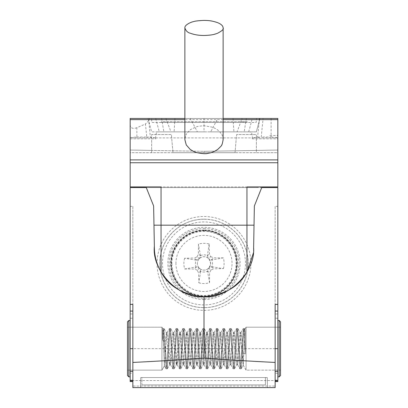 <?xml version="1.0" encoding="UTF-8"?>
<svg xmlns="http://www.w3.org/2000/svg" width="408" height="408" viewBox="0 0 408 408"><rect width="100%" height="100%" fill="white"/><g stroke="black" fill="none" stroke-linecap="round" stroke-linejoin="round"><path stroke-width="0.31" stroke-dasharray="2.04 1.53" d="M209.095 267.796L210.712 263.364A6.712 6.712 0 0 0 200.588 257.647A6.712 6.712 0 0 0 200.7 269.275A6.712 6.712 0 0 0 210.712 263.364L209.008 258.963L211.829 259.911A8.583 8.583 180 0 1 211.895 266.796L209.095 267.796L208.468 268.439L207.519 271.259A8.583 8.583 180 0 1 200.634 271.325L199.629 268.525L198.992 267.898L196.171 266.949A8.583 8.583 180 0 1 196.105 260.059L198.905 259.06L199.532 258.422L200.481 255.602A8.583 8.583 180 0 1 207.366 255.536L208.371 258.335L209.008 258.963M208.371 258.335C205.403 256.168 202.455 256.199 199.532 258.422M198.905 259.06C196.738 262.028 196.768 264.97 198.992 267.898M199.629 268.525C202.597 270.688 205.54 270.662 208.468 268.439M196.452 260.069L194.366 258.024L197.186 256.744L199.206 258.728M197.186 256.744L198.41 253.904L198.446 244.101A20.109 20.109 -0 0 1 209.177 243.999L209.406 253.796L210.686 256.612L208.702 258.636M200.496 255.949L198.41 253.904M196.105 260.059L184.569 258.249L194.366 258.024M184.569 258.249A20.109 20.109 -0 0 0 184.676 268.979L196.171 266.949M196.518 266.934L194.473 269.02L184.676 268.979M200.639 270.978L198.594 273.064L197.314 270.244L199.298 268.219M197.314 270.244L194.473 269.02M200.634 271.325L198.824 282.856L198.594 273.064M198.824 282.856A20.109 20.109 -0 0 0 209.549 282.754L207.519 271.259M207.504 270.912L209.59 272.957L209.549 282.754M211.548 266.791L213.634 268.836L210.814 270.116L208.794 268.127M210.814 270.116L209.59 272.957M211.895 266.796L223.426 268.607L213.634 268.836M223.426 268.607A20.109 20.109 -0 0 0 223.324 257.876L211.829 259.911M211.482 259.921L213.527 257.836L223.324 257.876M210.686 256.612L213.527 257.836M207.361 255.882L209.406 253.796M209.177 243.999L207.366 255.536M200.481 255.602L198.446 244.101M204 230.821A32.604 32.604 180 0 1 236.604 263.43A32.604 32.604 180 0 1 204 296.035A32.604 32.604 180 0 1 171.396 263.741A32.604 32.604 180 0 1 204 230.821M141.897 384.917L265.399 384.917L141.897 384.917L141.897 377.533L265.399 377.533L141.897 377.533L141.897 384.917M265.399 384.917L265.399 377.533L265.399 384.917M223.13 139.704C222.386 135.645 221.957 133.967 221.84 134.66L219.881 131.927L217.643 129.917C214.399 127.939 212.604 127 212.252 127.112L204 125.746C199.14 126.133 196.676 126.495 196.61 126.827C191.734 128.903 189.659 129.928 190.383 129.902C187.41 132.666 186.114 134.048 186.502 134.059L186.354 134.314C186.874 133.946 185.518 134.11 184.87 139.699M269.239 186.915L269.239 187.583L273.804 187.583L273.804 186.915L134.196 186.915L134.196 187.583L146.278 187.583L153.627 205.964L154.362 246.254M184.87 118.453L223.13 118.453M204 152.684L204 151.343L277.833 150.052L204 151.343L151.649 150.424L151.649 152.684L151.649 134.558L171.391 134.558L172.977 152.684L235.023 152.684L236.609 134.558L256.351 134.558L256.351 152.684L130.167 152.684L130.167 186.915L277.833 186.915L277.833 152.684L130.167 152.684L130.167 118.453L277.833 118.453L277.833 150.052L277.833 118.453L217.724 118.453L210.712 131.876L249.834 131.876L158.166 131.876C156.346 132.258 155.519 134.273 155.678 137.914L155.764 138.791L155.229 137.853L150.374 137.2L148.752 120.697L149.644 118.453L190.276 118.453L197.263 131.59M277.833 152.684L277.833 118.453L130.167 118.453L130.167 150.052L151.649 150.424L151.649 134.558L171.391 134.558L172.977 152.684L235.023 152.684L236.609 134.558L256.351 134.558L256.351 152.684L277.833 152.684M270.448 186.915L270.448 187.583L270.448 186.915M134.196 187.583L138.761 187.583L137.552 187.583L137.552 186.915L137.552 187.583L150.975 187.583L150.975 186.915M243.143 122.482L247.166 122.482L247.166 121.676L243.143 121.676L247.166 121.676L247.166 122.482L161.257 122.482L243.143 122.482L243.143 121.676L161.257 121.676L161.257 122.482L161.257 121.676L243.143 121.676L243.143 122.482M149.644 118.453L130.167 118.453L130.167 150.052L204 151.343M259.468 118.453L257.626 137.2L252.771 137.853L252.236 138.791L252.322 137.914C252.481 134.273 251.654 132.258 249.834 131.876M130.167 137.511L136.879 137.042L136.879 127.724L145.467 124.001L146.747 137.042L136.879 137.042M146.747 137.042L150.374 137.2M257.626 137.2L261.253 137.042L263.078 118.453M271.121 118.453L271.121 137.042L261.253 137.042M271.121 137.042L277.833 137.511M136.879 127.724C132.835 129.122 130.596 128.183 130.167 124.924M158.166 131.876L197.288 131.876L151.649 131.876L148.048 118.453L204 118.453L204 131.876L151.649 131.876L148.048 118.453L190.276 118.453M148.752 120.697L145.467 124.001M269.81 135.594L277.833 135.456M256.351 131.876L259.952 118.453L256.351 131.876L237.068 131.876L242.117 118.453L259.952 118.453L256.351 131.876L204 131.876M237.068 131.876L210.712 131.876L210.737 131.59M242.117 118.453L217.724 118.453M259.952 118.453L204 118.453M151.506 118.453L256.494 118.453L151.506 118.453L151.858 122.482L256.142 122.482L256.494 118.453L256.142 122.482L151.858 122.482L151.506 118.453M165.883 118.453L170.932 131.876M161.624 118.453L163.832 131.876M174.961 118.453L174.099 131.876M233.039 118.453L233.901 131.876M246.376 118.453L244.168 131.876M138.761 187.583L138.761 186.915M273.804 187.583L261.722 187.583L254.368 205.964L253.638 247.988M253.603 249.089L253.23 253.511M280.515 375.518L280.515 321.825L280.515 375.518L280.515 321.825L279.174 320.479L279.174 376.859M128.826 376.859L128.826 320.479L128.826 376.859L128.826 320.479L127.485 321.825L127.485 375.518M162.705 328.578L163.593 334.127L166.132 368.796L166.949 363.217L169.488 328.532L170.304 334.127L172.844 368.801L173.66 363.217L176.2 328.532L177.016 334.127L179.556 368.812L180.372 363.217L182.917 328.542L183.733 334.121L186.272 368.812L187.088 363.217L189.628 328.537L190.444 334.121L192.984 368.817L193.8 363.217L196.248 328.608L197.156 334.121L199.696 368.806L200.512 363.222L203.051 328.527L203.867 334.121L206.407 368.812L207.223 363.222L209.768 328.522L210.579 334.121L213.124 368.817L213.94 363.222L216.48 328.522L217.296 334.116L219.835 368.822L220.651 363.222L223.191 328.527L224.007 334.116L226.547 368.822L227.363 363.222L229.903 328.522L230.719 334.116L233.259 368.822L234.075 363.227L236.614 328.517L237.431 334.116L239.975 368.817L240.786 363.227L243.331 328.517L244.31 336.452L245.295 353.981L242.928 352.935L241.847 337.814L240.837 332.729L238.369 360.738L237.599 364.716L235.044 336.926L234.243 332.632L231.821 359.055L230.887 364.711L228.322 336.804L227.531 332.627L225.124 358.816L224.176 364.711L221.641 337.141L220.82 332.632L218.316 359.922L217.347 364.614L214.96 337.467L214.113 332.617L211.558 360.417L210.752 364.711L208.156 336.508L207.402 332.617L204.791 360.973L204.041 364.711L201.537 337.436L200.685 332.627L198.069 361.085L197.329 364.711L194.371 333.678L193.973 332.622L192.617 343.908L191.714 356.98L190.623 364.721L187.971 336.019L187.262 332.622L184.717 360.335L183.901 364.716L181.417 337.651L180.55 332.622L178.051 359.866L177.072 364.609L174.655 337.09L173.839 332.617L171.304 360.177L170.478 364.711L167.867 336.33L167.132 332.622L165.072 354.338L164.424 365.843L162.705 328.578L162.705 340.231L165.072 341.991L166.413 332.719L168.8 359.841L169.651 364.721L172.171 337.324L173.012 332.627L175.506 359.764L176.486 364.614L178.872 337.401L179.724 332.622L182.223 359.82L183.075 364.721L185.609 337.192L186.436 332.627L189.021 360.713L189.786 364.711L192.275 337.676L193.147 332.627L195.723 360.611L196.503 364.711L199.058 336.906L199.859 332.627L202.445 360.677L203.215 364.716L205.775 336.896L206.576 332.627L209.136 360.499L209.926 364.711L212.451 337.278L213.282 332.627L215.909 361.182L216.643 364.716L219.188 336.967L219.999 332.632L222.436 359.275L223.467 364.614L225.889 337.105L226.705 332.622L229.153 359.285L230.066 364.711L232.591 337.207L233.539 332.729L235.936 360.07L236.778 364.711L239.353 336.697L240.128 332.617L243.26 365.206L244.887 329.246L245.295 334.116L245.295 353.981L242.928 352.935L242.928 362.635L243.26 365.206L244.887 329.246L246.07 327.19L246.07 370.148L246.07 327.19L280.515 327.19L280.515 370.148L280.515 327.19L280.515 370.148L280.515 327.19L246.07 327.19L246.07 370.148L246.07 327.19L280.515 327.19L246.07 327.19L244.882 329.246L245.295 334.116L244.479 328.537L243.663 334.121L241.123 368.812L240.307 363.217L237.859 328.608L236.951 334.121L234.406 368.812L233.595 363.217L231.05 328.527L230.234 334.121L227.695 368.806L226.879 363.222L224.339 328.527L223.523 334.121L220.983 368.806L220.167 363.222L217.627 328.527L216.811 334.121L214.363 368.735L213.455 363.222L210.916 328.532L210.1 334.116L207.555 368.822L206.744 363.222L204.199 328.532L203.383 334.116L200.843 368.822L200.027 363.227L197.487 328.517L196.671 334.116L194.131 368.812L193.316 363.227L190.776 328.517L189.96 334.116L187.42 368.817L186.604 363.227L184.064 328.517L183.248 334.116L180.8 368.745L179.892 363.232L177.347 328.527L176.531 334.111L173.992 368.827L173.176 363.227L170.636 328.522L169.82 334.111L167.28 368.832L166.464 363.232L163.924 328.511L163.317 331.704L162.705 340.231L165.072 341.991L165.072 354.338L164.424 365.849L161.93 370.148L161.93 327.19L161.93 370.148L127.485 370.148L127.485 327.19L127.485 370.148L127.485 327.19L127.485 370.148L161.93 370.148L161.93 327.19L161.93 370.148L127.485 370.148L161.93 370.148L164.419 365.843L162.777 328.532L163.593 334.127L166.041 368.725L166.949 363.217L169.488 328.532L170.304 334.127L172.844 368.801L173.66 363.217L176.2 328.532L177.016 334.127L179.556 368.812L180.372 363.217L182.917 328.542L183.733 334.121L186.272 368.812L187.088 363.217L189.628 328.537L190.444 334.121L192.984 368.817L193.8 363.217L196.248 328.608L197.156 334.121L199.696 368.806L200.512 363.222L203.051 328.527L203.867 334.121L206.407 368.812L207.223 363.222L209.768 328.522L210.579 334.121L213.124 368.817L213.94 363.227L216.48 328.522L217.296 334.116L219.835 368.822L220.651 363.222L223.094 328.613L224.007 334.116L226.547 368.822L227.363 363.222L229.903 328.522L230.719 334.116L233.259 368.822L234.075 363.227L236.614 328.517L237.431 334.116L239.975 368.817L240.786 363.227L243.234 328.598L244.31 336.452L245.295 353.981L245.295 334.116L244.479 328.537L243.663 334.121L241.215 368.73L240.307 363.217L237.767 328.532L236.951 334.121L234.406 368.812L233.595 363.222L231.05 328.527L230.234 334.121L227.791 368.73L226.879 363.222L224.339 328.527L223.523 334.121L220.983 368.806L220.167 363.222L217.627 328.527L216.811 334.121L214.271 368.817L213.455 363.222L210.916 328.532L210.1 334.116L207.555 368.822L206.744 363.222L204.296 328.613L203.383 334.116L200.843 368.822L200.027 363.227L197.487 328.517L196.671 334.116L194.131 368.812L193.316 363.227L190.776 328.517L189.96 334.116L187.42 368.817L186.604 363.227L184.064 328.517L183.248 334.116L180.703 368.827L179.892 363.232L177.347 328.527L176.531 334.111L173.992 368.827L173.176 363.227L170.636 328.522L169.82 334.111L167.28 368.832L166.464 363.232L164.016 328.593L163.317 331.704L162.705 340.231L162.705 328.578M277.833 381.562L277.833 206.377L275.145 206.377L275.145 381.378L277.833 381.383L277.833 311.085L275.145 311.039L275.145 381.562L275.145 311.039L277.833 311.085L277.833 381.378L275.145 381.378L275.145 304.419M130.167 373.233L130.167 380.093L132.855 380.093L132.855 373.233L130.167 373.233L130.167 206.377L132.855 206.377L132.855 348.672L275.145 348.672L275.145 380.557L132.855 380.557L132.855 386.055L275.145 386.055L275.145 380.557M165.072 341.991L166.413 332.719L168.8 359.841L169.769 364.619L172.171 337.324L173.13 332.729L175.506 359.764L176.368 364.721L178.872 337.401L179.841 332.724L182.223 359.82L183.075 364.721L185.609 337.192L186.553 332.729L189.021 360.718L189.786 364.711L192.275 337.676L193.147 332.627L195.723 360.611L196.503 364.711L199.058 336.906L199.859 332.627L202.445 360.677L203.215 364.716L205.775 336.896L206.576 332.632L209.136 360.499L209.926 364.711L212.451 337.278L213.282 332.627L215.909 361.182L216.643 364.716L219.188 336.972L219.999 332.632L222.436 359.275L223.355 364.711L225.889 337.105L226.705 332.622L229.153 359.285L230.066 364.711L232.591 337.207L233.422 332.632L235.936 360.07L236.778 364.711L239.353 336.697L240.128 332.617L242.928 362.635L242.928 352.935L241.847 337.814L240.955 332.627L238.369 360.738L237.599 364.716L235.044 336.926L234.243 332.632L231.821 359.055L230.887 364.711L228.322 336.804L227.531 332.627L225.124 358.816L224.176 364.711L221.641 337.141L220.82 332.632L218.316 359.922L217.464 364.711L214.96 337.472L214.113 332.617L211.558 360.417L210.752 364.711L208.156 336.508L207.402 332.617L204.791 360.973L204.041 364.711L201.537 337.436L200.685 332.627L198.069 361.085L197.329 364.711L194.371 333.678L193.973 332.622L192.617 343.908L191.714 356.98L190.623 364.721L187.971 336.019L187.262 332.622L184.717 360.335L183.901 364.716L181.417 337.651L180.55 332.622L178.051 359.866L177.189 364.711L174.655 337.09L173.839 332.617L171.304 360.177L170.478 364.711L167.867 336.33L167.132 332.622L165.072 354.338L165.072 341.991M132.855 380.557L132.855 311.085L130.167 311.085L130.167 381.378L130.167 311.085L132.855 311.085L132.855 373.233M132.855 387.6L132.855 386.055M275.145 387.6L275.145 386.055M132.855 380.093L132.855 381.378L130.167 381.383L132.855 381.378L132.855 304.373M277.833 348.672L275.145 348.672L275.145 206.377L277.833 206.377L277.833 187.583L130.167 187.583L130.167 206.377L132.855 206.377L132.855 348.672L130.167 348.672M130.167 381.562L130.167 380.093M257.025 186.915L257.025 187.583L269.239 187.583M257.025 187.583L150.975 187.583M140.556 387.6L140.734 377.533L267.265 377.533L267.444 387.6L267.265 377.533L140.734 377.533L140.556 387.6L267.444 387.6M171.926 263.736A32.074 32.074 0 0 0 204.311 295.504A32.074 32.074 0 0 0 236.074 263.119A32.074 32.074 0 0 0 203.689 231.356A32.074 32.074 0 0 0 171.926 263.736M175.95 263.701A28.05 28.05 180 0 1 217.79 239.006A28.05 28.05 180 0 1 218.26 287.584A28.05 28.05 180 0 1 175.95 263.701M223.13 119.631L184.87 119.631M165.281 122.482L165.281 121.676L165.281 122.482M130.167 138.791L155.764 138.791M155.229 137.853L130.167 137.853M252.236 138.791L277.833 138.791M277.833 137.853L252.771 137.853M155.678 137.914L252.322 137.914M155.698 118.453L159.299 131.876M248.701 131.876L252.302 118.453M204 230.301A33.13 33.13 180 0 1 237.13 263.43A33.13 33.13 180 0 1 204 296.56A33.13 33.13 180 0 1 170.87 263.43A33.13 33.13 180 0 1 204 230.301M204 230.036A33.395 33.395 -0 0 0 175.078 280.128A33.395 33.395 -0 0 0 232.922 280.128A33.395 33.395 -0 0 0 204 230.036M204 299.548A36.118 36.118 -0 0 0 235.278 245.371A36.118 36.118 -0 0 0 172.722 245.371A36.118 36.118 -0 0 0 204 299.548M204 228.567A34.864 34.864 180 0 1 238.864 263.43A34.864 34.864 180 0 1 204 298.294A34.864 34.864 180 0 1 169.136 263.43A34.864 34.864 180 0 1 204 228.567M204 219.178A44.253 44.253 180 0 1 248.253 263.43A44.253 44.253 180 0 1 204 307.683A44.253 44.253 180 0 1 159.747 263.43A44.253 44.253 180 0 1 204 219.178M250.935 263.43A46.935 46.935 -0 0 0 180.53 222.783A46.935 46.935 -0 0 0 180.53 304.077A46.935 46.935 -0 0 0 250.935 263.43M204 304.924A41.499 41.499 180 0 1 168.065 242.684A41.499 41.499 180 0 1 239.935 242.684A41.499 41.499 180 0 1 204 304.924M204 219.249A44.181 44.181 -0 0 0 159.819 263.43A44.181 44.181 -0 0 0 204 307.612A44.181 44.181 -0 0 0 248.181 263.43A44.181 44.181 -0 0 0 204 219.249M204 296.33A32.9 32.9 -0 0 0 232.494 246.978A32.9 32.9 -0 0 0 175.506 246.978A32.9 32.9 -0 0 0 204 296.33M275.145 380.093L277.833 380.093M277.833 373.233L275.145 373.233M130.167 318.276L132.855 318.276M130.167 313.961L132.855 313.961M130.167 381.281L132.855 381.281M277.833 318.276L275.145 318.245M277.833 313.961L275.145 313.992M277.833 381.281L275.145 381.281M244.479 328.537L243.331 328.537L244.479 328.537M237.767 328.537L236.614 328.537L237.767 328.537M231.05 328.537L229.903 328.537L231.05 328.537M224.339 328.537L223.191 328.537L224.339 328.537M217.627 328.537L216.48 328.537L217.627 328.537M210.916 328.537L209.768 328.537L210.916 328.537M204.199 328.537L203.051 328.537L204.199 328.537M197.487 328.537L196.34 328.537L197.487 328.537M190.776 328.537L189.628 328.537L190.776 328.537M184.064 328.537L182.917 328.537L184.064 328.537M177.347 328.537L176.2 328.537L177.347 328.537M170.636 328.537L169.488 328.537L170.636 328.537M163.924 328.537L162.777 328.537L163.924 328.537M241.123 368.806L239.975 368.806L241.123 368.806M234.406 368.806L233.259 368.806L234.406 368.806M227.695 368.806L226.547 368.806L227.695 368.806M220.983 368.806L219.835 368.806L220.983 368.806M214.271 368.806L213.124 368.806L214.271 368.806M207.555 368.806L206.407 368.806L207.555 368.806M200.843 368.806L199.696 368.806L200.843 368.806M194.131 368.806L192.984 368.806L194.131 368.806M187.42 368.806L186.272 368.806L187.42 368.806M180.703 368.806L179.556 368.806L180.703 368.806M173.992 368.806L172.844 368.806L173.992 368.806M167.28 368.806L166.132 368.806L167.28 368.806M244.576 328.613L244.938 329.241L244.576 328.613M241.215 368.73L243.26 365.206L241.215 368.73M237.859 328.608L240.246 332.719L237.859 328.608M234.503 368.73L236.895 364.614L234.503 368.73M231.147 328.608L233.539 332.729L231.147 328.608M227.791 368.73L230.183 364.614L227.791 368.73M224.436 328.608L226.822 332.729L224.436 328.608M221.085 368.725L223.467 364.614L221.085 368.725M217.724 328.608L220.116 332.729L217.724 328.608M214.363 368.735L216.755 364.614L214.363 368.74M211.007 328.608L213.399 332.729L211.007 328.608M207.652 368.74L210.044 364.614L207.652 368.74M204.301 328.613L206.693 332.729L204.301 328.613M200.94 368.74L203.332 364.619L200.94 368.74M197.584 328.598L199.976 332.729L197.584 328.598M194.228 368.74L196.62 364.614L194.228 368.74M190.868 328.598L193.27 332.729L190.868 328.598M187.517 368.735L189.909 364.614L187.517 368.735M184.156 328.598L186.553 332.724L184.156 328.598M180.8 368.745L183.192 364.619L180.8 368.745M177.444 328.598L179.841 332.724L177.444 328.598M174.089 368.745L176.486 364.614L174.089 368.745M170.738 328.603L173.13 332.729L170.738 328.603M167.377 368.75L169.769 364.619L167.377 368.75M164.016 328.593L166.413 332.719L164.016 328.593M240.837 332.729L243.234 328.598L240.837 332.729M237.481 364.614L239.873 368.735L237.481 364.614M234.126 332.734L236.523 328.598L234.126 332.734M230.77 364.614L233.167 368.74L230.77 364.614M227.414 332.729L229.811 328.598L227.414 332.729M224.058 364.614L226.455 368.74L224.058 364.614M220.703 332.729L223.094 328.608L220.703 332.729M217.347 364.614L219.739 368.74L217.347 364.614M213.996 332.719L216.383 328.603L213.996 332.719M210.635 364.614L213.027 368.735L210.635 364.614M207.284 332.719L209.671 328.603L207.284 332.719M203.924 364.614L206.31 368.73L203.924 364.614M200.568 332.729L202.96 328.608L200.568 332.729M197.212 364.614L199.599 368.73L197.212 364.614M193.856 332.724L196.248 328.608L193.856 332.724M190.505 364.619L192.887 368.735L190.505 364.619M187.144 332.724L189.526 328.619L187.144 332.724M183.789 364.614L186.175 368.73L183.789 364.614M180.433 332.729L182.82 328.613L180.433 332.729M177.072 364.609L179.464 368.73L177.072 364.609M173.721 332.724L176.108 328.613L173.721 332.724M170.36 364.614L172.747 368.72L170.36 364.614M167.01 332.724L169.397 328.613L167.01 332.724M166.036 368.725L164.368 365.843L166.036 368.725M243.209 365.201L246.07 370.148L280.515 370.148L246.07 370.148L243.209 365.201M244.882 329.246L246.07 327.19L244.882 329.246M162.741 328.593L161.93 327.19L127.485 327.19L161.93 327.19L162.741 328.593M164.419 365.843L161.93 370.148L164.419 365.843M169.651 364.711L170.478 364.711L169.651 364.711M176.368 364.711L177.189 364.711L176.368 364.711M183.075 364.711L183.901 364.711L183.075 364.711M189.786 364.711L190.623 364.711L189.786 364.711M196.503 364.711L197.329 364.711L196.503 364.711M203.215 364.711L204.041 364.711L203.215 364.711M209.926 364.711L210.752 364.711L209.926 364.711M216.643 364.711L217.464 364.711L216.643 364.711M223.355 364.711L224.176 364.711L223.355 364.711M230.066 364.711L230.887 364.711L230.066 364.711M236.778 364.711L237.599 364.711L236.778 364.711M166.296 332.627L167.132 332.627L166.296 332.627M173.012 332.627L173.839 332.627L173.012 332.627M179.724 332.627L180.55 332.627L179.724 332.627M186.436 332.627L187.262 332.627L186.436 332.627M193.147 332.627L193.973 332.627L193.147 332.627M199.859 332.627L200.685 332.627L199.859 332.627M206.576 332.627L207.402 332.627L206.576 332.627M213.282 332.627L214.113 332.627L213.282 332.627M219.999 332.627L220.82 332.627L219.999 332.627M226.705 332.627L227.531 332.627L226.705 332.627M233.422 332.627L234.243 332.627L233.422 332.627M240.128 332.627L240.955 332.627L240.128 332.627M128.826 320.479L130.167 320.479M277.833 320.479L279.174 320.479"/><path stroke-width="0.61" d="M204 35.491C213.165 35.165 214.506 34.241 217.525 33.283C222.11 30.88 223.982 29.106 223.13 27.963C223.074 25.898 221.213 24.118 217.535 22.613C210.482 20.293 207.876 20.563 204.031 20.4C198.339 20.655 194.794 21.078 193.387 21.67C191.372 21.91 184.345 24.929 184.87 27.948C185.936 30.931 187.802 32.711 190.465 33.278C194.213 34.721 198.727 35.46 204 35.491M184.87 139.699L186.278 144.957L190.067 149.267C189.021 148.706 194.142 151.975 194.927 151.99L196.574 152.566C202.19 153.755 205.923 154.025 207.774 153.388C211.273 152.592 209.151 153.52 214.669 151.286L217.622 149.501C220.606 146.722 221.901 145.33 221.513 145.319C221.381 144.702 221.876 146.895 223.13 139.704L223.13 27.948M134.196 187.583L134.196 186.915L161.043 186.915L161.043 272.003C156.478 264.027 154.255 255.444 154.362 246.254C151.623 271.034 179.173 299.074 204 296.764L204 358.051C185.344 359.54 161.629 361.004 132.855 362.442L132.855 304.373L130.167 304.373L130.167 187.583L146.278 187.583L153.627 205.964L154.362 246.254M223.13 118.453L277.833 118.453L277.833 162.751L130.167 162.751L130.167 118.453L184.87 118.453M153.979 225.17L246.957 225.17L246.957 186.915L273.804 186.915L273.804 187.583M246.957 186.915L277.833 186.915L277.833 162.751M130.167 162.751L130.167 186.915L161.043 186.915M254.036 225.17L246.957 225.17L246.957 272.003C239.129 286.589 224.813 294.841 204 296.764C183.187 294.841 168.871 286.589 161.043 272.003M275.145 311.039L277.833 311.085L277.833 304.373L275.145 304.419L277.833 304.373L277.833 187.583L261.722 187.583L254.368 205.964L253.603 249.089M253.23 253.511L246.957 272.003M279.174 376.859L279.174 320.479L280.515 321.825L280.515 375.518L279.174 376.859L280.515 375.518L279.174 376.859L277.833 376.859L279.174 376.859L280.515 375.518M127.485 375.518L127.485 321.825L128.826 320.479L128.826 376.859L130.167 376.859L128.826 376.859L127.485 375.518L128.826 376.859M253.638 247.988C255.342 272.315 228.296 298.896 204 296.764M275.145 304.419L275.145 362.442C246.371 361.004 222.656 359.54 204 358.051M277.833 311.085L277.833 381.562L275.145 381.562L277.833 381.562M132.855 380.674L130.167 380.674L130.167 371.351L132.855 371.351M132.855 387.6L275.145 387.6L132.855 387.6L132.855 362.442M132.855 304.373L130.167 304.373L130.167 311.085L132.855 311.085M130.167 380.674L130.167 381.562L132.855 381.562L130.167 381.562M130.167 311.085L130.167 371.351M130.167 348.672L132.855 348.672M277.833 348.672L275.145 348.672M267.444 387.6L140.556 387.6M275.145 362.442L275.145 387.6M277.833 119.631L223.13 119.631M184.87 119.631L130.167 119.631M130.167 159.905L277.833 159.905M275.145 371.351L277.833 371.351M277.833 380.674L275.145 380.674M184.87 27.948L184.87 139.704M277.833 320.479L279.174 320.479M128.826 320.479L130.167 320.479"/></g></svg>
